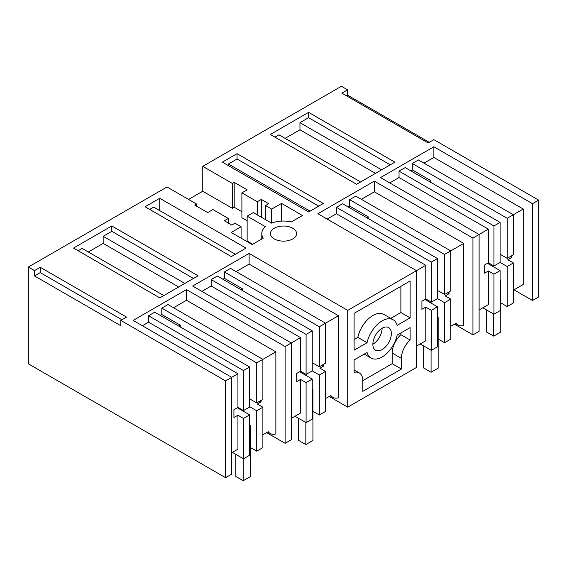 <?xml version="1.0" encoding="UTF-8"?>
<svg xmlns="http://www.w3.org/2000/svg" width="567" height="567" viewBox="0 0 567 567"><rect width="100%" height="100%" fill="white"/><g stroke="black" fill="none" stroke-linecap="round" stroke-linejoin="round"><path stroke-width="0.85" d="M487.464 263.315L500.101 270.608L493.935 274.166L488.393 270.969L484.537 273.188L484.537 265.009L488.393 262.783L488.393 229.16L479.115 234.511L380.507 177.577L433.875 146.768L433.875 157.442L423.988 163.154M488.393 262.783L493.935 265.987L500.101 262.429L507.189 266.518L513.348 262.96L507.805 259.757L511.654 257.531L511.654 255.752M510.116 256.645L511.654 257.531M513.348 290.184L523.242 284.471L523.242 209.032L513.348 214.744L513.348 254.774L507.189 258.332L500.101 254.243M482.843 307.796L493.935 314.196L500.101 310.638L500.101 270.608M513.348 262.96L513.348 302.991L507.189 306.549L500.781 302.849M507.189 306.549L507.189 266.518M488.393 270.969L488.393 304.592L479.115 309.943M493.935 314.196L493.935 274.166M429.226 181.475L430.764 180.59L430.764 182.368M500.101 262.429L500.101 222.399L405.192 167.598L399.026 171.156L399.026 177.563L389.749 182.921M500.101 222.399L493.935 225.957L399.026 171.156M493.935 265.987L493.935 225.957M488.393 229.16L399.026 177.563M507.189 258.332L507.189 218.302L513.348 214.744L418.439 159.951L412.28 163.509L412.28 169.916L410.735 170.802M430.764 180.59L412.28 169.916M507.189 218.302L412.28 163.509M514 289.808L532.484 300.482L532.484 203.695L433.875 146.768M523.242 209.032L433.875 157.442M454.465 324.182L472.949 334.856L479.115 331.298L479.115 234.511L472.949 238.069L374.34 181.135L374.34 191.816L361.37 199.3M232.35 183.417L232.35 208.323L202.766 191.242L202.766 166.337L232.35 183.417L234.192 182.347L247.141 189.817L241.896 192.844L257.305 201.739L261.316 199.428L268.708 203.695L265.505 205.545L271.664 209.103L281.53 203.411L302.48 215.51L291.403 221.91A21.716 12.538 0 0 0 271.536 223.122L253.3 212.59L247.141 216.155L265.377 226.68A21.716 12.538 0 0 0 261.784 233.59A21.716 12.538 0 0 0 263.272 238.147L252.195 244.547L231.237 232.449L241.095 226.757L234.936 223.2L231.733 225.049L224.334 220.776L228.345 218.465L212.937 209.57L207.692 212.59L194.75 205.119L196.6 204.056L167.017 186.975L28.35 267.036L28.35 363.816L225.567 477.683L231.733 474.125L231.733 377.338L133.125 320.405L186.493 289.595L186.493 300.269L173.523 307.761M202.766 191.242L188.591 199.428M202.766 166.337L341.433 86.276L347.592 89.834L347.592 95.171L429.254 142.317M329.229 396.482L347.72 407.156L416.497 367.444L416.497 270.665L317.889 213.731L374.34 181.135M266.61 432.635L285.102 443.309L291.268 439.751L291.268 342.964L192.66 286.037L249.111 253.442L249.111 264.116L236.134 271.607M532.484 300.482L538.65 296.924L538.65 200.137L532.484 203.695M347.592 89.834L341.851 93.151L428.135 142.962L433.875 139.652L538.65 200.137M28.35 267.036L34.516 270.594L40.257 267.277L126.54 317.095L120.792 320.405L225.567 380.896L237.927 373.759L148.561 322.169L142.367 325.742M285.102 443.309L285.102 346.522L186.493 289.595M285.102 346.522L300.538 337.613L211.179 286.016L201.902 291.374M347.72 407.156L347.72 310.376L249.111 253.442M347.72 310.376L425.774 265.306L336.408 213.716L327.138 219.068M237.041 153.664L222.363 162.141L308.646 211.952L323.325 203.475L237.041 153.664L237.041 159.001L228.402 163.991L310.064 211.137M159.745 198.287L145.067 206.764L231.35 256.575L246.028 248.105L159.745 198.287L159.745 210.598M281.65 226.113A13.076 7.548 0 0 0 270.424 233.59A13.076 7.548 0 0 0 285.35 241.06A13.076 7.548 0 0 0 296.576 233.59A13.076 7.548 0 0 0 281.65 226.113M270.303 134.464L356.586 184.275L394.873 162.169L308.59 112.351L270.303 134.464M111.805 225.964L198.089 275.782L159.795 297.888L73.519 248.077L111.805 225.964L111.805 231.301L193.467 278.447M472.949 334.856L472.949 238.069M225.567 380.896L225.567 477.683M40.257 267.277L40.257 272.614L34.516 275.931L120.792 325.742L120.792 320.405M34.516 275.931L34.516 270.594M196.6 204.056L196.6 206.19M252.684 244.264L247.141 241.06L247.141 216.155M241.896 192.844L241.896 217.756L247.141 220.783M232.35 208.323L234.192 207.253L241.896 211.704M450.737 326.33L456.116 323.225A17.435 10.064 120 0 0 458.072 325.04A17.435 10.064 120 0 0 463.707 325.508L463.707 243.406L374.34 191.816M410.118 317.86L410.118 281.005L354.099 313.345L354.099 350.2L367.062 342.716A22.099 12.758 120 0 1 393.158 319.774A22.099 12.758 120 0 1 397.155 325.345L410.118 317.86L400.876 312.523L400.876 286.342M401.422 369.039L362.795 391.336L362.795 380.663A16.967 9.795 120 0 0 359.287 372.895A16.967 9.795 120 0 0 354.099 372.363L354.099 359.96L367.062 352.476A22.099 12.758 120 0 0 371.059 358.046A22.099 12.758 120 0 0 397.155 335.104L410.118 327.62L410.118 340.023A16.967 9.795 120 0 0 401.422 358.365L401.422 369.039L392.173 363.702L392.173 353.028L401.422 358.365M382.108 328.236A13.076 7.548 120 0 0 373.568 339.753A13.076 7.548 120 0 0 375.574 350.229A13.076 7.548 120 0 0 382.108 349.584A13.076 7.548 120 0 0 390.649 338.067A13.076 7.548 120 0 0 388.643 327.584A13.076 7.548 120 0 0 382.108 328.236A13.076 7.548 120 0 1 372.866 344.247M325.501 398.636L330.88 395.532A17.435 10.064 120 0 0 332.843 397.347A17.435 10.064 120 0 0 338.478 397.807L338.478 315.713L249.111 264.116M262.882 434.783L268.262 431.678A17.435 10.064 120 0 0 270.225 433.5A17.435 10.064 120 0 0 275.86 433.961L275.86 351.859L186.493 300.269M444.571 302.672L450.737 299.114L450.737 339.144L444.571 342.702L444.571 302.672L437.483 298.575L437.483 258.545L342.574 203.751L336.408 207.309L336.408 213.716M463.707 243.406L450.737 250.898L355.821 196.104L349.662 199.662L349.662 206.062L348.117 206.955M347.592 95.171L346.48 95.816M234.192 182.347L234.192 207.253M257.305 201.739L257.305 214.907M261.316 199.428L261.316 217.218M265.505 205.545L265.505 219.642M271.664 209.103L271.664 223.072M281.53 203.411L281.53 221.102M241.095 226.757L241.095 238.14M228.345 218.465L228.345 223.093M40.257 272.614L121.912 319.76M249.636 366.998L243.47 370.563L243.47 410.593L249.636 407.035L249.636 366.998L154.72 312.204L148.561 315.762L148.561 322.169M275.86 351.859L262.882 359.35L167.974 304.557L161.808 308.115L161.808 314.515L160.27 315.408M319.341 374.971L325.501 371.413L325.501 411.444L319.341 415.001L319.341 374.971L312.254 370.882L312.254 330.852L217.338 276.051L211.179 279.609L211.179 286.016M338.478 315.713L325.501 323.197L230.592 268.404L224.426 271.962L224.426 278.369L222.888 279.255M228.402 165.628L228.402 163.991M237.041 159.001L318.704 206.147M149.688 209.429L153.707 207.111L235.369 254.257M285.102 138.369L299.957 129.793L299.957 122.678L381.612 169.824M308.59 112.351L308.59 117.688L299.957 122.678M274.924 137.129L278.943 134.811L360.598 181.957M308.59 117.688L390.252 164.834M111.805 231.301L103.173 236.29L103.173 243.406L88.317 251.982M163.813 295.57L82.151 248.424L78.14 250.742M447.498 292.799L449.043 293.685L449.043 291.906M449.043 293.685L445.187 295.91L450.737 299.114M444.571 342.702L438.163 339.002M424.846 299.468L437.483 306.761L437.483 346.791L431.324 350.349L420.225 343.942M416.497 346.097L425.774 340.746L425.774 307.116L431.324 310.319L437.483 306.761M431.324 350.349L431.324 310.319M425.774 307.116L421.919 309.341L421.919 301.155L425.774 298.937L425.774 265.306M390.741 318.378L400.876 312.523M393.158 319.774L383.916 314.437A22.099 12.758 120 0 0 357.82 337.379L367.062 342.716M354.099 339.527L357.82 337.379M400.876 332.957L400.876 334.686L410.118 340.023M400.876 334.686A16.967 9.795 120 0 0 392.173 353.028M362.795 380.663L392.173 363.702M322.269 365.098L323.807 365.984L323.807 364.205M323.807 365.984L319.951 368.21L325.501 371.413M319.341 415.001L312.927 411.302M299.617 371.768L312.254 379.061L312.254 419.098L306.088 422.656L294.996 416.249M291.268 418.403L300.538 413.045L300.538 379.422L306.088 382.626L312.254 379.061M306.088 422.656L306.088 382.626M300.538 379.422L296.69 381.641L296.69 373.462L300.538 371.236L300.538 337.613M259.806 401.16L261.033 401.875L261.033 400.451M261.033 401.875L257.34 404.009L262.882 407.212L262.882 447.597L256.723 451.155L250.309 447.455M256.723 451.155L256.723 410.77L262.882 407.212M249.636 406.674L256.723 410.77M237.311 407.744L249.636 414.86L249.636 455.244L243.47 458.802L232.378 452.402M231.733 452.771L237.927 449.199L237.927 415.214L243.47 418.418L249.636 414.86M243.47 458.802L243.47 418.418M237.927 415.214L233.916 417.532L233.916 409.7L237.927 407.389L237.927 373.759M437.483 290.396L444.571 294.486L450.737 290.928L450.737 250.898L444.571 254.455L349.662 199.662M437.483 298.575L431.324 302.133L431.324 262.103L336.408 207.309M431.324 302.133L425.774 298.937M437.483 258.545L431.324 262.103M366.608 217.629L368.146 216.736L349.662 206.062M368.146 216.736L368.146 218.515M444.571 294.486L444.571 254.455M249.636 398.849L256.723 402.939L262.882 399.381L262.882 359.35L256.723 362.908L161.808 308.115M243.47 370.563L148.561 315.762M243.47 410.593L237.927 407.389M178.761 326.082L180.299 325.196L161.808 314.515M180.299 326.975L180.299 325.196M256.723 402.939L256.723 362.908M312.254 362.696L319.341 366.785L325.501 363.227L325.501 323.197L319.341 326.755L224.426 271.962M312.254 370.882L306.088 374.44L306.088 334.41L211.179 279.609M306.088 374.44L300.538 371.236M312.254 330.852L306.088 334.41M241.379 289.928L242.917 289.042L224.426 278.369M242.917 289.042L242.917 290.821M319.341 366.785L319.341 326.755M299.957 129.793L375.453 173.382M103.173 236.29L184.828 283.436M103.173 243.406L178.669 286.994M488.449 262.819L488.449 263.882M500.101 281.175L500.781 280.785L500.101 280.396M500.781 280.785L500.781 332.028L493.694 336.118L486.295 331.851L486.295 309.788M493.694 314.054L493.694 336.118M425.838 298.972L425.838 300.035M437.483 317.329L438.163 316.939L437.483 316.549M438.163 316.939L438.163 368.174L431.076 372.271L423.677 367.997L423.677 345.941M431.076 350.208L431.076 372.271M300.602 371.272L300.602 372.342M312.254 389.635L312.927 389.238L312.254 388.849M312.927 389.238L312.927 440.481L305.84 444.571L298.448 440.304L298.448 418.24M305.84 422.507L305.84 444.571M237.984 407.425L237.984 408.134M249.636 425.782L250.309 425.392L249.636 425.002M250.309 425.392L250.309 476.634L243.222 480.724L235.829 476.45L235.829 454.394M243.222 458.66L243.222 480.724M261.784 239.012L261.784 233.59M455.521 323.566L458.072 325.04M354.099 369.897L359.287 372.895M364.234 354.106L371.059 358.046M330.285 395.872L332.843 397.347M267.674 432.026L270.225 433.5"/></g></svg>
